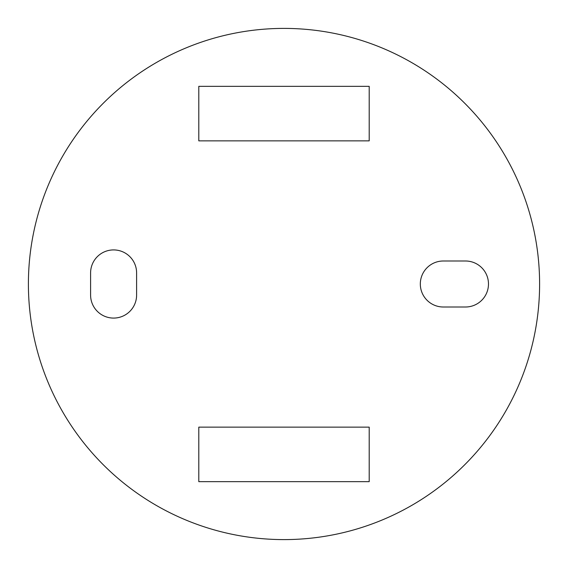 <?xml version="1.0" encoding="UTF-8"?>
<svg xmlns="http://www.w3.org/2000/svg" width="568" height="568" viewBox="0 0 568 568"><rect width="100%" height="100%" fill="white"/><g stroke="black" fill="none" stroke-linecap="round" stroke-linejoin="round"><path stroke-width="0.85" d="M284 140.864L198.8 140.864L198.8 86.336L369.2 86.336L369.2 140.864L284 140.864M284 481.664L198.8 481.664L198.8 427.136L369.2 427.136L369.2 481.664L284 481.664M284 539.6A255.6 255.6 0 0 0 539.6 284A255.6 255.6 0 0 0 284 28.4A255.6 255.6 0 0 0 28.4 284A255.6 255.6 0 0 0 284 539.6M136.604 272.924A23.004 23.004 0 0 0 113.6 249.92A23.004 23.004 0 0 0 90.596 272.924L90.596 295.076A23.004 23.004 0 0 0 113.6 318.08A23.004 23.004 0 0 0 136.604 295.076L136.604 272.924M465.476 307.004A23.004 23.004 0 0 0 488.48 284A23.004 23.004 0 0 0 465.476 260.996L443.324 260.996A23.004 23.004 0 0 0 420.32 284A23.004 23.004 0 0 0 443.324 307.004L465.476 307.004"/></g></svg>
